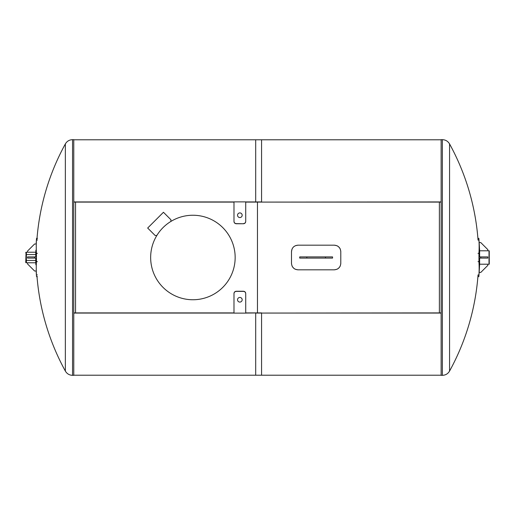 <?xml version="1.0" encoding="UTF-8"?>
<svg xmlns="http://www.w3.org/2000/svg" width="515" height="515" viewBox="0 0 515 515"><rect width="100%" height="100%" fill="white"/><g stroke="black" fill="none" stroke-linecap="round" stroke-linejoin="round"><path stroke-width="0.77" d="M75.544 312.901L75.544 202.099L75.544 312.901M439.372 202.099L439.372 312.901L439.372 202.099M257.461 312.901L257.461 202.099L257.461 312.901M479.162 256.914L487.834 256.914L487.834 258.086L479.162 258.086L479.162 256.914M480.791 256.914L480.791 258.086M480.791 242.578L479.162 242.578L479.62 250.792L487.834 250.792L487.834 249.621L480.791 242.578M487.834 264.208L479.62 264.208L479.162 272.422L480.791 272.422L487.834 265.38L487.834 264.208L489.25 264.208L489.25 250.792L489.018 264.208L489.018 250.792L487.834 250.792M478.004 274.926L478.95 274.926C478.821 277.199 478.821 277.199 478.95 274.926A236.231 167.04 180 0 0 478.95 261.652L478.95 253.348A236.231 167.04 0 0 0 478.95 240.074C478.821 237.801 478.821 237.801 478.95 240.074L478.004 240.074M479.626 250.792L479.626 256.914A236.726 236.726 0 0 0 478.853 238.355L477.907 238.355M477.907 276.645L478.853 276.645A236.726 236.726 0 0 0 479.626 258.086L479.626 264.208M36.217 258.086L27.546 258.086L27.546 256.914L36.217 256.914M34.589 258.086L34.589 256.914M27.546 262.779L27.546 263.957L34.589 270.999L36.217 270.999M36.217 244.001L34.589 244.001L27.546 251.043L27.546 252.221M37.383 240.074L36.443 240.074C36.565 237.801 36.565 237.801 36.443 240.074A236.231 167.04 0 0 0 36.443 253.348L36.443 261.652A236.231 167.04 180 0 0 36.443 274.926C36.565 277.199 36.565 277.199 36.443 274.926L37.383 274.926M35.76 254.565L35.76 252.221L26.374 252.221L26.374 262.779L35.76 262.779L35.76 260.436L26.374 260.436L26.374 254.565L35.76 254.565L35.76 256.914A236.726 236.726 0 0 1 35.876 250.181M35.876 264.819A236.726 236.726 0 0 1 35.76 258.086L35.76 260.436M26.046 262.779L26.046 252.221L25.75 262.489L26.374 262.779M25.75 252.511L26.374 252.221M73.78 312.901L233.984 312.901L233.984 293.479L233.984 313.12L245.719 313.12L245.719 293.627C245.584 292.263 244.799 291.509 243.376 291.374L236.334 291.374C234.911 291.509 234.125 292.263 233.984 293.627M245.719 293.627L245.719 312.901L261.569 312.901L245.719 313.069M233.984 313.069L73.78 313.069M73.78 202.099L233.984 202.099L233.984 221.521C234.125 222.879 234.911 223.626 236.334 223.761L243.376 223.761C244.799 223.626 245.584 222.879 245.719 221.521L245.719 202.099L261.569 202.099L261.569 139.784L73.78 139.784M73.78 375.216L261.569 375.216L261.569 313.069M73.78 201.932L233.984 201.932M245.719 201.932L261.569 201.932M441.136 202.099L255.698 202.099L441.136 201.932M441.136 313.069L255.698 313.069L255.698 375.216L441.136 375.216M441.136 139.784L255.698 139.784L255.698 201.932M441.136 312.901L255.698 313.069M192.906 299.749A42.249 42.249 0 0 1 156.315 236.372A42.249 42.249 0 0 1 229.497 236.372A42.249 42.249 0 0 1 192.906 299.749M156.83 235.51L155.15 235.51L147.676 228.036L163.448 212.27L170.916 219.738L170.916 221.424M245.719 293.479C245.584 292.121 244.799 291.374 243.376 291.239L236.334 291.239C234.911 291.374 234.125 292.121 233.984 293.479M237.537 299.769L237.537 299.769A2.318 2.318 180 0 0 239.855 302.086A2.318 2.318 180 0 0 242.172 299.769A2.318 2.318 180 0 0 239.855 297.451A2.318 2.318 180 0 0 237.537 299.769M243.376 223.626C244.799 223.491 245.584 222.738 245.719 221.373L245.719 201.88L233.984 201.88L233.984 221.373C234.125 222.738 234.911 223.491 236.334 223.626L243.376 223.761M242.172 215.231L242.172 215.231A2.318 2.318 -0 0 0 239.855 212.914A2.318 2.318 -0 0 0 237.537 215.231A2.318 2.318 -0 0 0 239.855 217.549A2.318 2.318 -0 0 0 242.172 215.231M73.78 375.332L73.78 139.668L72.551 139.668L72.551 375.332L73.78 375.332M37.009 276.645A236.025 236.025 0 0 0 65.353 371.077L65.353 143.923C66.976 141.194 69.377 139.777 72.551 139.668M441.136 139.668L441.136 375.332L442.366 375.332L442.366 139.668L441.136 139.668M478.042 240.074A236.025 236.025 0 0 0 449.563 143.923L449.563 371.077C447.941 373.806 445.539 375.223 442.366 375.332M299.711 256.914L332.574 256.914L332.574 258.086L299.711 258.086L299.711 256.914M336.804 245.668L334.332 245.179C338.258 245.558 340.409 247.715 340.788 251.629L340.756 251.005M340.299 249.163L340.048 248.623M339.688 248.03L338.406 246.627M337.93 246.273L337.338 245.919M340.788 251.629L340.788 263.371C340.409 267.285 338.258 269.442 334.332 269.821L336.804 269.332M337.338 269.081L337.93 268.727M338.406 268.373L339.688 266.97M340.048 266.377L340.299 265.837M340.756 263.995L340.788 263.371M334.332 269.821L297.947 269.821C294.026 269.442 291.876 267.285 291.496 263.371L291.529 263.995M291.986 265.837L292.237 266.377M292.597 266.97L293.878 268.373M294.348 268.727L294.947 269.081M295.481 269.332L297.947 269.821M291.496 263.371L291.496 251.629C291.876 247.715 294.026 245.565 297.947 245.179L334.332 245.179M297.947 245.179L295.449 245.681M291.999 249.131L291.496 251.629M478.004 253.348L478.95 253.348M478.004 261.652L478.95 261.652M37.383 253.348L36.443 253.348M37.383 261.652L36.443 261.652M25.75 252.807L26.374 252.807M25.75 262.193L26.374 262.193M306.824 256.914L306.824 258.086M325.461 256.914L325.461 258.086M37.479 238.355L36.539 238.355A236.726 236.726 0 0 0 36.147 244.001M37.479 276.645L36.539 276.645A236.726 236.726 0 0 1 36.147 270.999M65.353 371.077C66.976 373.806 69.377 375.223 72.551 375.332M65.353 143.923A236.025 236.025 0 0 0 36.874 240.074M449.563 143.923C447.941 141.194 445.539 139.777 442.366 139.668M449.563 371.077A236.025 236.025 0 0 0 478.042 274.926"/></g></svg>
